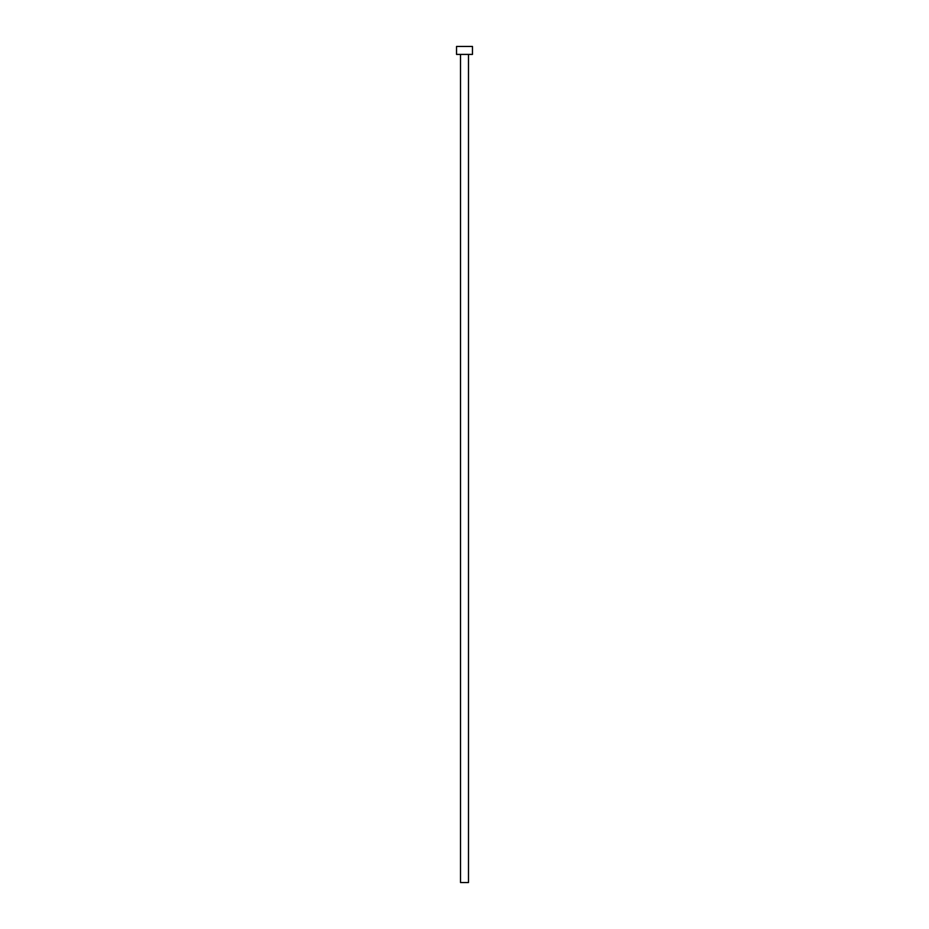 <?xml version="1.0" encoding="UTF-8"?>
<svg xmlns="http://www.w3.org/2000/svg" width="929" height="929" viewBox="0 0 929 929"><rect width="100%" height="100%" fill="white"/><g stroke="black" fill="none" stroke-linecap="round" stroke-linejoin="round"><path stroke-width="0.7" stroke-dasharray="4.64 3.48" d="M468.483 54.416L456.534 54.416L468.483 54.416M456.534 46.45L472.466 46.45L456.534 46.45M468.483 882.55L460.517 882.55L468.483 882.55"/><path stroke-width="1.39" d="M460.517 54.416L460.517 882.55L468.483 882.55L468.483 54.416L468.483 882.55L460.517 882.55L460.517 54.416M456.534 46.45L456.534 54.416L472.466 54.416L472.466 46.45L456.534 46.45L456.534 54.416L472.466 54.416L472.466 46.45L456.534 46.45"/></g></svg>
